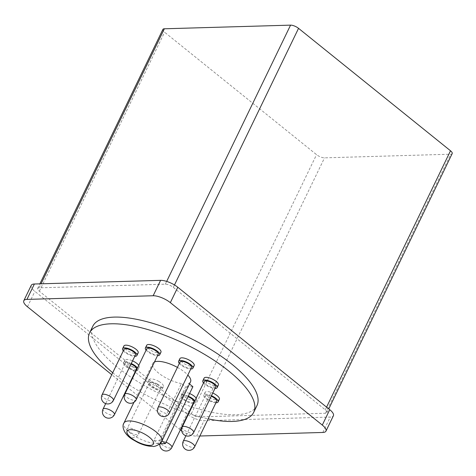 <?xml version="1.0" encoding="UTF-8"?>
<svg xmlns="http://www.w3.org/2000/svg" width="476" height="476" viewBox="0 0 476 476"><rect width="100%" height="100%" fill="white"/><g stroke="black" fill="none" stroke-linecap="round" stroke-linejoin="round"><path stroke-width="0.36" stroke-dasharray="2.38 1.78" d="M162.887 29.405A6.182 2.148 -154.2 0 0 164.589 32.207L316.546 154.652A6.182 2.148 -154.2 0 0 324.525 157.848L450.742 154.2A6.182 2.148 -154.2 0 0 452.2 153.581M39.121 287.825A6.182 2.148 -154.2 0 0 37.663 288.444A6.182 2.148 -154.2 0 0 39.365 291.247L191.322 413.686A6.182 2.148 -154.2 0 0 199.301 416.887L325.519 413.239A6.182 2.148 -154.2 0 0 326.976 412.621A6.182 2.148 -154.2 0 0 325.281 409.818L173.318 287.373A6.182 2.148 -154.2 0 0 165.339 284.178L39.121 287.825L41.061 283.809M136.457 369.102A6.343 2.201 25.8 0 1 131.489 369.043A6.343 2.201 25.8 0 1 125.468 365.151A6.343 2.201 25.8 0 1 125.039 363.587A6.343 2.201 25.8 0 1 131.013 364.045M156.997 384.435A6.343 2.201 25.8 0 1 160.656 388.6A6.343 2.201 25.8 0 1 152.891 387.244A6.343 2.201 25.8 0 1 149.238 383.079A6.343 2.201 25.8 0 1 156.997 384.435M193.875 401.922A6.343 2.201 25.8 0 1 190.543 402.345A6.343 2.201 25.8 0 1 184.629 399.608A6.343 2.201 25.8 0 1 182.457 396.401A6.343 2.201 25.8 0 1 185.789 395.978A6.343 2.201 25.8 0 1 188.05 396.704M216.657 401.262A6.343 2.201 25.8 0 1 216.36 401.595A6.343 2.201 25.8 0 1 209.434 400.203A6.343 2.201 25.8 0 1 205.239 395.74A6.343 2.201 25.8 0 1 205.537 395.407A6.343 2.201 25.8 0 1 211.213 396.205M215.658 387.012A6.343 2.201 25.8 0 1 210.69 386.946A6.343 2.201 25.8 0 1 204.668 383.055A6.343 2.201 25.8 0 1 204.24 381.49M191.465 367.514A6.343 2.201 25.8 0 1 183.7 366.163A6.343 2.201 25.8 0 1 180.041 361.992M158.24 354.192A6.343 2.201 25.8 0 1 154.908 354.614A6.343 2.201 25.8 0 1 148.994 351.883A6.343 2.201 25.8 0 1 146.822 348.676M135.458 354.852A6.343 2.201 25.8 0 1 135.16 355.185A6.343 2.201 25.8 0 1 128.234 353.793A6.343 2.201 25.8 0 1 124.04 349.33M31.243 285.338A13.316 4.623 -154.2 0 0 34.897 291.377L186.86 413.817A13.316 4.623 -154.2 0 0 204.043 420.707L330.261 417.059A13.316 4.623 -154.2 0 0 333.402 415.726M153.909 440.431L158.091 443.799L185.592 386.905L181.41 383.537L153.909 440.431A21.009 7.295 -154.2 0 0 158.103 440.764A21.009 7.295 -154.2 0 0 161.203 440.217L161.989 440.853M159.984 443.745L158.091 443.799M131.257 363.545A7.925 2.755 -154.2 0 0 123.611 362.896A7.925 2.755 -154.2 0 0 124.147 364.854A7.925 2.755 -154.2 0 0 135.737 370.59M136.231 370.578A7.925 2.755 -154.2 0 0 137.885 369.792A7.925 2.755 -154.2 0 0 137.475 368.013M157.514 384.084A7.925 2.755 -154.2 0 0 147.81 382.389A7.925 2.755 -154.2 0 0 152.38 387.595A7.925 2.755 -154.2 0 0 162.084 389.291A7.925 2.755 -154.2 0 0 157.514 384.084M188.294 396.199A7.925 2.755 -154.2 0 0 185.194 395.181A7.925 2.755 -154.2 0 0 181.029 395.711A7.925 2.755 -154.2 0 0 183.742 399.721A7.925 2.755 -154.2 0 0 191.132 403.136A7.925 2.755 -154.2 0 0 193.155 403.41M193.649 403.398A7.925 2.755 -154.2 0 0 195.303 402.613A7.925 2.755 -154.2 0 0 194.892 400.828M211.457 395.705A7.925 2.755 -154.2 0 0 204.18 394.634A7.925 2.755 -154.2 0 0 203.811 395.05A7.925 2.755 -154.2 0 0 207.554 399.763A7.925 2.755 -154.2 0 0 215.937 402.75M203.52 382.978A7.925 2.755 -154.2 0 0 214.938 388.499M179.321 363.48A7.925 2.755 -154.2 0 0 183.183 366.514A7.925 2.755 -154.2 0 0 190.745 369.001M146.102 350.163A7.925 2.755 -154.2 0 0 155.503 355.411A7.925 2.755 -154.2 0 0 157.526 355.679M123.32 350.818A7.925 2.755 -154.2 0 0 134.738 356.34M199.86 436.01L196.606 436.105A13.316 4.623 25.8 0 1 181.701 430.863M180.339 429.923A13.316 4.623 25.8 0 1 179.416 429.209L127.937 387.738M127.586 387.452L111.771 374.707M192.887 386.696L185.592 386.905M161.203 440.217L188.704 383.323L189.496 383.959M177.429 367.395A21.009 7.295 25.8 0 1 187.83 375.028M190.555 381.764A21.009 7.295 25.8 0 1 188.704 383.323M181.41 383.537A21.009 7.295 25.8 0 1 160.793 374.719A21.009 7.295 25.8 0 1 152.731 363.48A21.009 7.295 25.8 0 1 154.492 361.95M138.766 365.336A7.925 2.755 25.8 0 1 139.182 367.115A7.925 2.755 25.8 0 1 132.971 367.038A7.925 2.755 25.8 0 1 125.444 362.177A7.925 2.755 25.8 0 1 124.908 360.219A7.925 2.755 25.8 0 1 132.548 360.868M158.805 381.407A7.925 2.755 25.8 0 1 163.375 386.613A7.925 2.755 25.8 0 1 153.671 384.923A7.925 2.755 25.8 0 1 149.101 379.711A7.925 2.755 25.8 0 1 158.805 381.407M196.183 398.15A7.925 2.755 25.8 0 1 196.594 399.935A7.925 2.755 25.8 0 1 192.429 400.459A7.925 2.755 25.8 0 1 185.039 397.043A7.925 2.755 25.8 0 1 182.32 393.033A7.925 2.755 25.8 0 1 186.491 392.504A7.925 2.755 25.8 0 1 189.585 393.521M219.382 399.275A7.925 2.755 25.8 0 1 219.008 399.691A7.925 2.755 25.8 0 1 210.35 397.954A7.925 2.755 25.8 0 1 205.102 392.373A7.925 2.755 25.8 0 1 205.477 391.956A7.925 2.755 25.8 0 1 212.748 393.027M218.383 385.024A7.925 2.755 25.8 0 1 212.171 384.947A7.925 2.755 25.8 0 1 204.644 380.08A7.925 2.755 25.8 0 1 204.103 378.123M194.184 365.526A7.925 2.755 25.8 0 1 184.48 363.837A7.925 2.755 25.8 0 1 179.91 358.624M160.965 352.204A7.925 2.755 25.8 0 1 156.794 352.734A7.925 2.755 25.8 0 1 149.404 349.313A7.925 2.755 25.8 0 1 146.691 345.308M138.183 352.865A7.925 2.755 25.8 0 1 137.808 353.281A7.925 2.755 25.8 0 1 129.151 351.544A7.925 2.755 25.8 0 1 123.909 345.963M256.957 405.606A91.166 31.648 25.8 0 1 235.471 414.751A91.166 31.648 25.8 0 1 137.867 381.675A91.166 31.648 25.8 0 1 92.796 326.244M112.723 372.744A91.166 31.648 -154.2 0 0 128.919 384.703M129.288 384.947A91.166 31.648 -154.2 0 0 188.288 413.471M188.71 413.614A91.166 31.648 -154.2 0 0 208.143 418.874M103.036 409.098A6.343 2.201 -154.2 0 0 103.465 410.669A6.343 2.201 -154.2 0 0 112.961 415.256A6.343 2.201 -154.2 0 0 114.454 414.62M130.888 432.761A6.343 2.201 -154.2 0 0 137.159 434.755A6.343 2.201 -154.2 0 0 138.653 434.118A6.343 2.201 -154.2 0 0 134.994 429.953A6.343 2.201 -154.2 0 0 128.728 427.96A6.343 2.201 -154.2 0 0 127.235 428.596A6.343 2.201 -154.2 0 0 130.888 432.761M166.047 442.216A6.343 2.201 -154.2 0 0 163.786 441.496A6.343 2.201 -154.2 0 0 161.947 441.282A6.343 2.201 -154.2 0 0 160.454 441.918A6.343 2.201 -154.2 0 0 162.625 445.125A6.343 2.201 -154.2 0 0 168.54 447.856A6.343 2.201 -154.2 0 0 170.378 448.071A6.343 2.201 -154.2 0 0 171.872 447.434M183.236 441.258A6.343 2.201 -154.2 0 0 186.372 445.114A6.343 2.201 -154.2 0 0 193.161 447.416A6.343 2.201 -154.2 0 0 194.357 447.113A6.343 2.201 -154.2 0 0 194.654 446.78M182.237 427.008A6.343 2.201 -154.2 0 0 182.665 428.573A6.343 2.201 -154.2 0 0 192.161 433.16A6.343 2.201 -154.2 0 0 193.655 432.529M158.038 407.51A6.343 2.201 -154.2 0 0 161.697 411.675A6.343 2.201 -154.2 0 0 167.963 413.668A6.343 2.201 -154.2 0 0 169.456 413.031M124.819 394.188A6.343 2.201 -154.2 0 0 126.991 397.395A6.343 2.201 -154.2 0 0 132.905 400.132A6.343 2.201 -154.2 0 0 134.744 400.346A6.343 2.201 -154.2 0 0 136.237 399.709M102.037 394.848A6.343 2.201 -154.2 0 0 105.172 398.704A6.343 2.201 -154.2 0 0 111.961 401.006A6.343 2.201 -154.2 0 0 113.157 400.703A6.343 2.201 -154.2 0 0 113.455 400.37M39.365 291.247L164.589 32.207M165.339 284.178L166.677 281.411M173.318 287.373L174.484 284.957M325.281 409.818L326.578 407.135M325.519 413.239L450.742 154.2M199.301 416.887L324.525 157.848M191.322 413.686L316.546 154.652M161.757 441.335A21.009 7.295 25.8 0 1 156.806 443.442A21.009 7.295 25.8 0 1 134.315 435.82A21.009 7.295 25.8 0 1 123.933 423.051M196.606 436.105L204.043 420.707M322.817 432.458L330.261 417.059M179.416 429.209L186.86 413.817M27.453 306.77L34.897 291.377M149.238 383.079L127.235 428.596A6.343 6.343 0 0 0 129.793 436.861A6.343 6.343 0 0 0 138.653 434.118L160.656 388.6M182.457 396.401L160.454 441.918A6.343 6.343 0 0 0 159.876 443.846M37.663 288.444L39.889 283.845M326.976 412.621L328.773 408.902M125.039 363.587L105.69 403.606M205.239 395.74L185.89 435.766M133.97 402.274L152.731 363.48M139.182 367.115L137.885 369.792M124.908 360.219L123.611 362.896M163.375 386.613L162.084 389.291M149.101 379.711L147.81 382.389M196.594 399.935L195.303 402.613M182.32 393.033L181.029 395.711M205.102 392.373L203.811 395.05"/><path stroke-width="0.71" d="M328.773 408.902L452.2 153.581A6.182 2.148 -154.2 0 0 450.504 150.779L298.541 28.34A6.182 2.148 -154.2 0 0 290.562 25.139L164.345 28.786A6.182 2.148 -154.2 0 0 162.887 29.405L39.889 283.845M131.013 364.045A6.343 2.201 25.8 0 1 136.029 367.537A6.343 2.201 25.8 0 1 136.457 369.102L114.454 414.62A6.343 2.201 -154.2 0 0 114.026 413.055A6.343 2.201 -154.2 0 0 104.53 408.462A6.343 2.201 -154.2 0 0 103.036 409.098A6.343 6.343 0 0 0 103.661 415.655A6.343 6.343 0 0 0 114.454 414.62M188.05 396.704A6.343 2.201 25.8 0 1 193.875 401.922L171.872 447.434A6.343 2.201 -154.2 0 0 166.047 442.216M211.213 396.205A6.343 2.201 25.8 0 1 216.657 401.262L194.654 446.78A6.343 2.201 -154.2 0 0 191.519 442.924A6.343 2.201 -154.2 0 0 184.73 440.621A6.343 2.201 -154.2 0 0 183.534 440.925A6.343 2.201 -154.2 0 0 183.236 441.258A6.343 6.343 0 0 0 192.53 449.249A6.343 6.343 0 0 0 194.654 446.78M182.237 427.008L204.24 381.49A6.343 2.201 25.8 0 1 209.208 381.55A6.343 2.201 25.8 0 1 215.229 385.447A6.343 2.201 25.8 0 1 215.658 387.012L193.655 432.529A6.343 2.201 -154.2 0 0 193.226 430.958A6.343 2.201 -154.2 0 0 183.73 426.371A6.343 2.201 -154.2 0 0 182.237 427.008A6.343 6.343 0 0 0 182.861 433.559A6.343 6.343 0 0 0 193.655 432.529M158.038 407.51L180.041 361.992A6.343 2.201 25.8 0 1 187.806 363.349A6.343 2.201 25.8 0 1 191.465 367.514L169.456 413.031A6.343 2.201 -154.2 0 0 165.803 408.866A6.343 2.201 -154.2 0 0 159.531 406.873A6.343 2.201 -154.2 0 0 158.038 407.51A6.343 6.343 0 0 0 160.602 415.774A6.343 6.343 0 0 0 169.456 413.031M124.819 394.188L146.822 348.676A6.343 2.201 25.8 0 1 150.154 348.253A6.343 2.201 25.8 0 1 156.069 350.985A6.343 2.201 25.8 0 1 158.24 354.192L136.237 399.709A6.343 2.201 -154.2 0 0 134.065 396.502A6.343 2.201 -154.2 0 0 128.151 393.771A6.343 2.201 -154.2 0 0 126.313 393.551A6.343 2.201 -154.2 0 0 124.819 394.188A6.343 6.343 0 0 0 129.133 403.136A6.343 6.343 0 0 0 136.237 399.709M102.037 394.848L124.04 349.33A6.343 2.201 25.8 0 1 124.337 348.997A6.343 2.201 25.8 0 1 131.263 350.39A6.343 2.201 25.8 0 1 135.458 354.852L113.455 400.37A6.343 2.201 -154.2 0 0 110.319 396.514A6.343 2.201 -154.2 0 0 103.53 394.211A6.343 2.201 -154.2 0 0 102.334 394.515A6.343 2.201 -154.2 0 0 102.037 394.848A6.343 6.343 0 0 0 111.33 402.845A6.343 6.343 0 0 0 113.455 400.37M325.959 431.119L333.402 415.726A13.316 4.623 -154.2 0 0 329.743 409.687L177.786 287.248A13.316 4.623 -154.2 0 0 160.596 280.352L34.379 284.005A13.316 4.623 -154.2 0 0 31.243 285.338L23.8 300.731A13.316 4.623 25.8 0 1 26.942 299.398L153.153 295.751A13.316 4.623 25.8 0 1 170.343 302.641L322.3 425.08A13.316 4.623 25.8 0 1 325.959 431.119A13.316 4.623 25.8 0 1 322.817 432.458L199.86 436.01M161.989 440.853L165.386 443.59L159.984 443.745M137.475 368.013A7.925 2.755 -154.2 0 0 137.35 367.835A7.925 2.755 -154.2 0 0 131.257 363.545M135.737 370.59A7.925 2.755 -154.2 0 0 136.231 370.578M193.155 403.41A7.925 2.755 -154.2 0 0 193.649 403.398M194.892 400.828A7.925 2.755 -154.2 0 0 188.294 396.199M215.937 402.75A7.925 2.755 -154.2 0 0 217.716 402.369A7.925 2.755 -154.2 0 0 218.085 401.952A7.925 2.755 -154.2 0 0 211.457 395.705M214.938 388.499A7.925 2.755 -154.2 0 0 217.086 387.702A7.925 2.755 -154.2 0 0 216.55 385.744A7.925 2.755 -154.2 0 0 209.023 380.877A7.925 2.755 -154.2 0 0 202.812 380.8A7.925 2.755 -154.2 0 0 203.347 382.758A7.925 2.755 -154.2 0 0 203.52 382.978M190.745 369.001A7.925 2.755 -154.2 0 0 192.887 368.204A7.925 2.755 -154.2 0 0 188.317 362.998A7.925 2.755 -154.2 0 0 178.613 361.302A7.925 2.755 -154.2 0 0 179.321 363.48M157.526 355.679A7.925 2.755 -154.2 0 0 159.668 354.882A7.925 2.755 -154.2 0 0 156.955 350.877A7.925 2.755 -154.2 0 0 149.565 347.456A7.925 2.755 -154.2 0 0 145.394 347.986A7.925 2.755 -154.2 0 0 146.102 350.163M134.738 356.34A7.925 2.755 -154.2 0 0 136.517 355.959A7.925 2.755 -154.2 0 0 136.886 355.542A7.925 2.755 -154.2 0 0 131.638 349.967A7.925 2.755 -154.2 0 0 122.981 348.224A7.925 2.755 -154.2 0 0 122.612 348.64A7.925 2.755 -154.2 0 0 123.32 350.818M181.701 430.863A13.316 4.623 25.8 0 1 180.339 429.923M127.937 387.738L127.586 387.452M111.771 374.707L27.453 306.77A13.316 4.623 25.8 0 1 23.8 300.731M189.496 383.959L192.887 386.696L165.386 443.59M154.492 361.95A21.009 7.295 25.8 0 1 157.681 361.367A21.009 7.295 25.8 0 1 177.429 367.395M187.83 375.028A21.009 7.295 25.8 0 1 190.555 381.764L161.757 441.335A21.009 7.295 25.8 0 0 151.374 428.561A21.009 7.295 25.8 0 0 128.883 420.939A21.009 7.295 25.8 0 0 123.933 423.051C121.719 425.871 123.296 433.88 132.548 439.473L137.784 442.448C140.694 443.858 146.215 446.31 152.778 446.387C154.379 447.119 161.59 443.882 161.757 441.335M132.548 360.868A7.925 2.755 25.8 0 1 138.641 365.157A7.925 2.755 25.8 0 1 138.766 365.336M189.585 393.521A7.925 2.755 25.8 0 1 196.183 398.15M212.748 393.027A7.925 2.755 25.8 0 1 219.382 399.275L218.085 401.952M202.812 380.8L204.103 378.123A7.925 2.755 25.8 0 1 210.315 378.2A7.925 2.755 25.8 0 1 217.841 383.067A7.925 2.755 25.8 0 1 218.383 385.024L217.086 387.702M178.613 361.302L179.91 358.624A7.925 2.755 25.8 0 1 189.615 360.32A7.925 2.755 25.8 0 1 194.184 365.526L192.887 368.204M145.394 347.986L146.691 345.308A7.925 2.755 25.8 0 1 150.856 344.779A7.925 2.755 25.8 0 1 158.246 348.2A7.925 2.755 25.8 0 1 160.965 352.204L159.668 354.882M122.612 348.64L123.909 345.963A7.925 2.755 25.8 0 1 124.278 345.546A7.925 2.755 25.8 0 1 132.935 347.29A7.925 2.755 25.8 0 1 138.183 352.865L136.886 355.542M89.565 332.938L92.796 326.244A91.166 31.648 25.8 0 1 114.282 317.105A91.166 31.648 25.8 0 1 211.885 350.175A91.166 31.648 25.8 0 1 256.957 405.606L253.726 412.299A91.166 31.648 -154.2 0 0 208.655 356.869A91.166 31.648 -154.2 0 0 111.051 323.799A91.166 31.648 -154.2 0 0 89.565 332.938A91.166 31.648 -154.2 0 0 112.723 372.744M128.919 384.703A91.166 31.648 -154.2 0 0 129.288 384.947M188.288 413.471A91.166 31.648 -154.2 0 0 188.71 413.614M208.143 418.874A91.166 31.648 -154.2 0 0 232.24 421.444A91.166 31.648 -154.2 0 0 253.726 412.299M41.061 283.809L164.345 28.786M166.677 281.411L290.562 25.139M174.484 284.957L298.541 28.34M326.578 407.135L450.504 150.779M150.005 445.399A14.667 5.093 25.8 0 1 131.078 437.813A14.667 5.093 25.8 0 1 130.507 429.691A14.667 5.093 25.8 0 1 149.434 437.283A14.667 5.093 25.8 0 1 150.005 445.399M26.942 299.398L34.379 284.005M153.153 295.751L160.596 280.352M170.343 302.641L177.786 287.248M322.3 425.08L329.743 409.687M159.876 443.846A6.343 6.343 0 0 0 171.872 447.434M105.69 403.606L103.036 409.098M185.89 435.766L183.236 441.258M123.933 423.051L133.97 402.274"/></g></svg>
